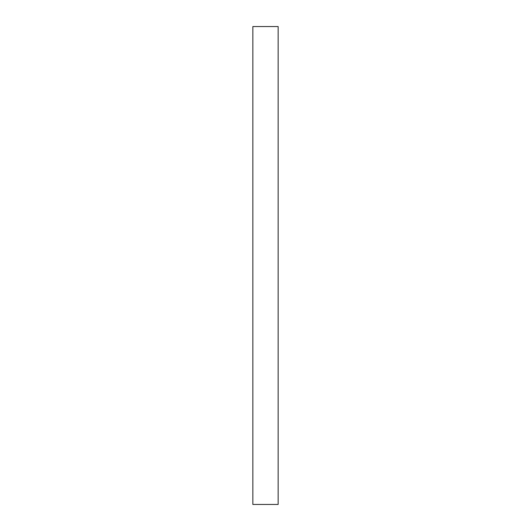 <?xml version="1.0" encoding="UTF-8"?>
<svg xmlns="http://www.w3.org/2000/svg" width="531" height="531" viewBox="0 0 531 531"><rect width="100%" height="100%" fill="white"/><g stroke="black" fill="none" stroke-linecap="round" stroke-linejoin="round"><path stroke-width="0.8" d="M252.849 26.55L252.849 504.45L278.151 504.45L278.151 26.55L252.849 26.55"/></g></svg>
